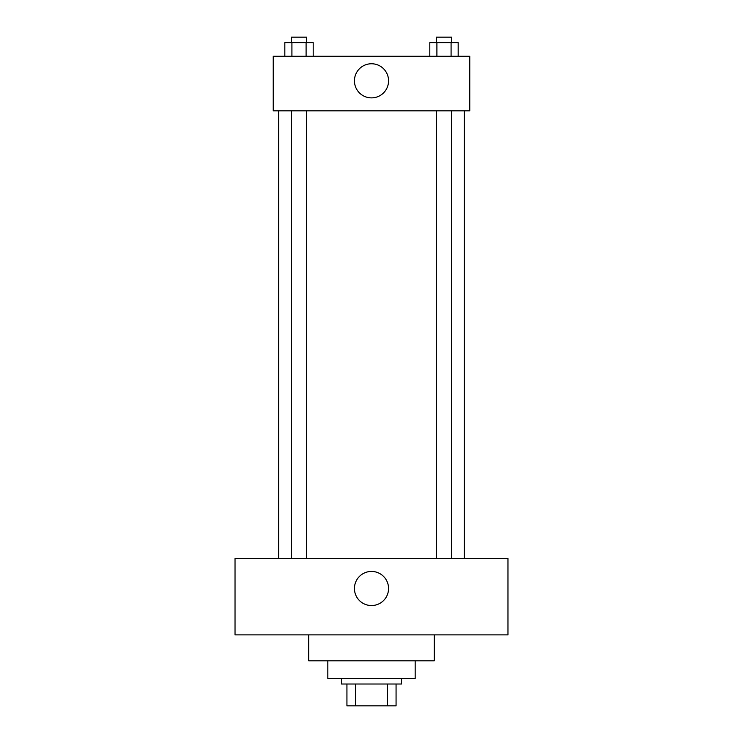 <?xml version="1.0" encoding="UTF-8"?>
<svg xmlns="http://www.w3.org/2000/svg" width="743" height="743" viewBox="0 0 743 743"><rect width="100%" height="100%" fill="white"/><g stroke="black" fill="none" stroke-linecap="round" stroke-linejoin="round"><path stroke-width="1.11" d="M387.512 684.015L387.512 705.85L346.935 705.85L346.935 684.015M387.512 705.85L396.065 705.85L396.065 684.015L396.065 705.85M401.526 678.554L401.526 684.015L341.474 684.015L341.474 678.554M355.488 684.015L355.488 705.85M415.17 660.815L415.17 678.554L327.83 678.554L327.83 660.815M434.274 634.884L434.274 660.815L308.726 660.815L308.726 634.884M507.971 634.884L235.029 634.884L235.029 558.467L507.971 558.467L507.971 634.884M371.5 571.432A17.061 17.061 0 0 1 386.276 597.019A17.061 17.061 0 0 1 356.724 597.019A17.061 17.061 0 0 1 371.5 571.432M464.301 110.846L464.301 558.467M436.457 558.467L436.457 110.846M306.543 110.846L306.543 558.467M469.762 110.846L273.238 110.846L273.238 56.254L469.762 56.254L469.762 110.846M388.561 80.82A17.061 17.061 0 0 1 362.974 95.596A17.061 17.061 0 0 1 362.974 66.043A17.061 17.061 0 0 1 388.561 80.82M458.171 56.254L458.171 42.611L429.807 42.611L429.807 56.254M451.085 42.611L451.085 56.254M436.903 42.611L436.903 56.254M436.457 42.611L436.457 37.15L451.521 37.15L451.521 42.611M313.193 56.254L313.193 42.611L284.829 42.611L284.829 56.254M306.097 42.611L306.097 56.254M291.915 42.611L291.915 56.254M291.479 42.611L291.479 37.15L306.543 37.15L306.543 42.611M278.699 110.846L278.699 558.467M451.521 558.467L451.521 110.846M291.479 110.846L291.479 558.467"/></g></svg>
